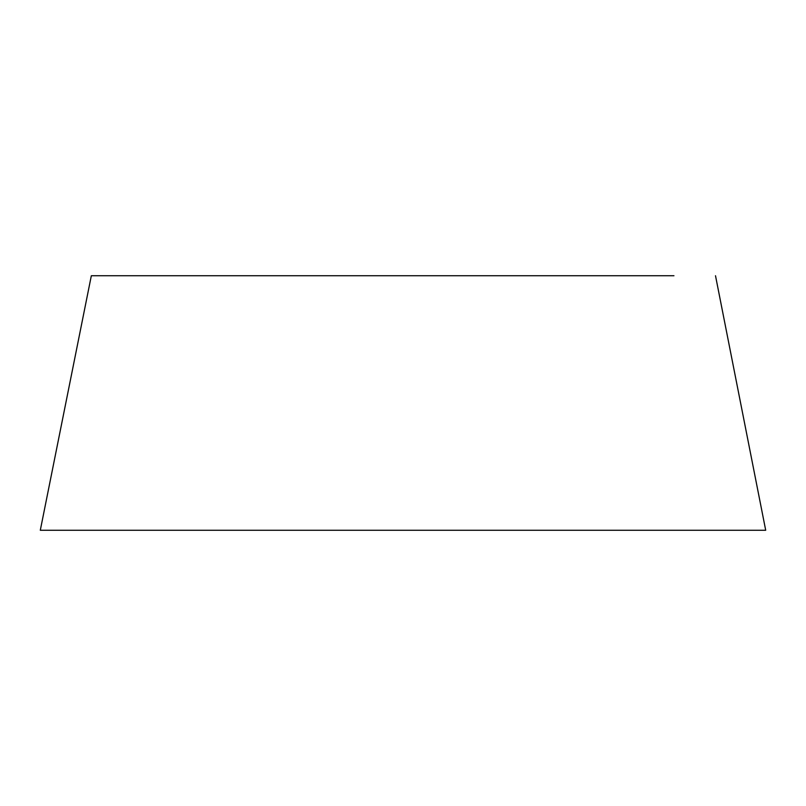 <?xml version="1.0" encoding="UTF-8"?>
<svg xmlns="http://www.w3.org/2000/svg" width="806" height="806" viewBox="0 0 806 806"><rect width="100%" height="100%" fill="white"/><g stroke="black" fill="none" stroke-linecap="round" stroke-linejoin="round"><path stroke-width="1.21" d="M715.506 275.743L765.7 530.257L40.3 530.257L91.33 275.743L673.947 275.743M410.103 275.743L402.97 275.743M295.248 275.743L382.709 275.743M498.027 275.743L511.588 275.743"/></g></svg>
